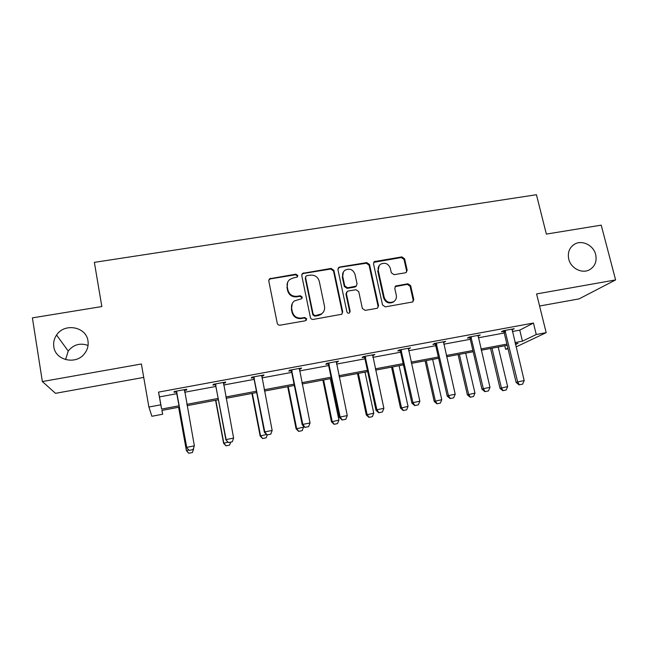 <?xml version="1.0" encoding="UTF-8"?>
<svg xmlns="http://www.w3.org/2000/svg" width="648" height="648" viewBox="0 0 648 648"><rect width="100%" height="100%" fill="white"/><g stroke="black" fill="none" stroke-linecap="round" stroke-linejoin="round"><path stroke-width="0.97" d="M568.75 259.143C570.783 268.183 581.791 273.942 589.283 269.908C594.929 266.603 597.059 261.492 595.674 254.559C593.568 245.381 582.26 239.687 574.768 244.069C569.43 247.39 567.421 252.42 568.75 259.143M53.808 346.729C55.323 360.337 75.735 365.099 84.289 353.938C87.44 350.033 88.671 345.7 87.974 340.921C86.338 326.738 64.484 322.574 56.57 335.04C54.132 338.645 53.209 342.541 53.808 346.729M297.805 275.513L295.828 274.161L269.552 278.786L268.79 280.973L277.239 323.231C277.668 324.64 278.624 325.288 280.106 325.175L305.386 320.776L306.707 318.848L304.714 317.488L301.458 318.055C296.768 318.395 293.73 316.321 292.345 311.842L291.624 308.327C291.138 305.313 292.07 302.851 294.411 300.947L301.628 298.704L302.243 297.092L300.259 295.739L297.011 296.29C292.329 296.606 289.308 294.54 287.923 290.093L287.218 286.602C286.74 283.735 287.591 281.362 289.761 279.482L293.261 277.927L297.254 277.069L297.805 275.513M297.481 276.842L297.497 276.121L295.529 274.768L270.467 278.859L268.807 280.001M306.277 320.323L306.374 319.343L304.39 317.99L301.142 318.549L301.458 318.055M301.871 298.485L301.919 297.643L299.943 296.298L296.703 296.841L297.011 296.29M539.59 306.01L579.077 298.89L615.6 279.928L601.223 225.148L546.361 234.09L536.439 194.724L94.365 262.359L101.841 306.553L32.4 317.876L42.355 381.551L55.493 393.328L143.726 377.411M405.421 272.792L406.256 272.468L407.155 270.159L404.595 258.779L401.849 256.9L374.358 261.598L373.515 263.858L382.539 304.965L385.325 306.869L412.776 301.952L413.78 299.546L410.654 285.663L407.892 283.775L395.709 286.011L394.778 288.36L396.309 295.269C396.779 297.999 395.904 300.129 393.684 301.66C389.197 303.434 386.022 302 384.175 297.351L378.221 270.313C377.776 267.778 378.545 265.745 380.522 264.23C385.074 262.189 388.338 263.55 390.323 268.312L391.311 272.792L394.073 274.679L405.421 272.792M161.976 410.403L162.656 414.226L151.883 416.267L148.894 407.025L141.386 363.99L42.355 381.551M148.894 407.025L160.785 404.806L161.627 409.066L179.18 405.769M512.317 331.501L519.761 330.124L533.442 323.036L158.541 392.113L160.785 404.806M533.442 323.036L536.26 334.514L546.183 332.659L516.051 346.931M615.6 279.928L536.593 293.933L546.183 332.659M333.898 270.329L331.104 268.418L302.559 273.367L301.766 275.586L310.4 317.48C310.838 318.873 311.785 319.521 313.243 319.415L341.739 314.264L342.711 311.874L333.898 270.329L333.501 270.945L330.707 269.041L303.313 273.505L301.838 274.396M339.763 267.008L366.768 262.61L369.538 264.506L378.537 305.662L377.549 308.059L376.755 308.359L365.172 310.376L362.37 308.464L358.741 291.624L355.946 289.721L348.227 291.017L347.32 291.389L346.413 293.714L350.163 311.299L349.483 312.976C348.268 313.486 347.417 313.114 346.923 311.866L337.94 269.673L338.766 267.43L366.29 263.242L366.768 262.61M88.055 345.449C80.141 342.671 73.532 344.534 68.226 351.046L65.578 359.624M508.04 348.818L505.602 349.28L507.886 348.179M504.76 345.789L505.602 349.28M179.415 407.114L161.895 410.411L162.656 414.226M515.468 344.525L518.06 343.278L515.29 343.805M507.206 345.327L481.245 350.22M473.194 351.734L446.626 356.748M438.615 358.255L411.423 363.382M403.453 364.881L375.621 370.13M367.691 371.62L339.204 376.99M331.322 378.481L302.162 383.972M294.33 385.455L264.473 391.076M256.689 392.542L226.12 398.309M218.392 399.767L187.086 405.664M514.998 342.573L522.442 341.172L536.26 334.514M186.843 404.328L218.149 398.431M225.869 396.981L256.438 391.23M264.214 389.764L294.071 384.143M301.895 382.668L331.055 377.185M338.936 375.702L367.416 370.34M375.346 368.85L403.169 363.617M411.14 362.119L438.323 356.999M446.334 355.493L472.902 350.495M480.946 348.98L506.906 344.096M519.761 330.124L522.442 341.172M158.541 392.113L159.481 396.908L177.001 393.66M184.648 392.243L215.906 386.451M223.617 385.017L254.138 379.364M261.897 377.922L291.713 372.398M299.53 370.948L328.641 365.553M336.506 364.095L364.954 358.822M372.859 357.356L400.65 352.204M408.605 350.73L435.756 345.692M443.75 344.209L470.286 339.293M478.321 337.802L504.249 332.999M159.481 396.908L161.627 409.066M503.634 331.395L501.39 331.808L503.399 330.715L514.237 328.714L512.001 329.848M469.67 337.681L467.427 338.094L469.241 337.033L480.249 334.992L478.005 336.134M435.148 344.064L432.896 344.477L434.508 343.448L445.703 341.383L443.451 342.525M400.043 350.552L397.791 350.973L399.192 349.977L410.573 347.871L408.305 349.029M364.346 357.153L362.094 357.575L363.269 356.611L374.852 354.472L372.576 355.639M328.042 363.868L325.782 364.289L326.73 363.366L338.515 361.187L336.231 362.354M291.114 370.705L288.854 371.118L289.567 370.227L301.547 368.015L300.761 368.915L299.255 369.198M253.546 377.646L251.278 378.068L251.748 377.217L263.939 374.965L263.396 375.832L261.638 376.156M215.322 384.718L213.054 385.139L213.265 384.329L225.674 382.036L225.374 382.863L223.366 383.235M176.418 391.91L174.15 392.332L174.101 391.562L186.729 389.229L186.689 390.015L184.469 390.428M186.689 390.015L186.559 389.262M225.374 382.863L225.237 382.118M263.396 375.832L263.25 375.095M300.761 368.915L300.607 368.186M337.486 362.127L337.333 361.406M373.596 355.444L373.442 354.731M409.107 348.875L408.945 348.17M444.026 342.419L443.864 341.723M478.37 336.069L478.208 335.372M512.155 329.816L512.025 329.289M287.639 282.285L287.218 286.602M296.703 296.841C292.037 297.157 289.016 295.099 287.639 290.66L286.934 287.177M292.24 303.539L291.624 308.327M301.142 318.549C296.46 318.889 293.431 316.823 292.046 312.36L291.333 308.845M341.998 314.069L342.282 312.385L333.501 270.945M306.877 275.7L306.139 276.024L305.573 277.587L313.17 314.329L315.155 315.681L321.489 313.916C324.016 312.012 325.021 309.485 324.51 306.334L319.278 281.297C317.893 276.899 314.888 274.849 310.271 275.149L306.877 275.7M305.597 276.826L305.573 277.587M323.06 312.466L321.116 314.418L318.2 315.592L314.798 316.184L312.814 314.831L305.249 278.186M377.671 307.978L378.027 306.18L369.052 265.129L366.29 263.242M346.631 292.151L345.975 294.273L349.718 311.81L350.163 311.299M349.564 312.927L349.718 311.81M354.991 274.266C352.958 269.382 349.612 268.045 344.939 270.257C343.019 271.796 342.266 273.812 342.695 276.299L344.744 285.881L347.539 287.801L356.157 286.141L357.056 283.824L354.991 274.266M343.408 271.933L342.695 276.299M356.376 285.971L354.796 287.072L347.101 288.368L344.315 286.457L342.274 276.899M339.341 267.632L338.078 268.296M379.153 265.591L378.221 270.313M394.381 301.158L393.134 302.187C388.654 303.961 385.487 302.527 383.64 297.894L377.711 270.921M412.776 301.952L413.173 300.081L410.054 286.23L407.309 284.351L395.086 286.635M406.296 272.444L406.571 270.767L404.02 259.411L401.282 257.54L373.71 262.351M193.242 449.04L193.533 448.246M192.391 452.523L193.663 448.951L192.383 452.563L188.779 453.236L192.383 452.563M178.605 407.268L186.397 450.644L188.762 449.923M178.678 407.252L186.43 450.392L188.779 453.236M188.771 453.276L186.397 450.644M189.216 450.376L193.023 449.615L189.216 450.376L186.705 447.647L176.888 393.036L176.037 391.206M184.518 389.642L194.359 445.856L186.737 447.363L176.288 391.157M193.023 449.615L194.359 445.856L193.015 449.663M184.575 389.626L184.413 390.849M186.705 447.647L189.208 450.417M226.014 445.856L229.595 445.103L226.014 445.856L223.584 443.264L227.999 442.139M215.573 400.294L223.584 443.264M215.816 400.253L223.779 442.973L226.047 445.808M230.664 442.179L229.595 445.103M262.634 438.558L266.182 437.813L262.634 438.558L260.148 435.999L266.555 434.484M251.934 393.441L260.148 435.999M252.339 393.368L260.512 435.683L262.691 438.51M267.276 434.913L266.182 437.813M228.501 442.568L232.235 441.823L228.501 442.568L225.893 439.895L215.792 385.835L214.942 384.021M223.463 382.442L233.604 438.089L226.112 439.571L215.379 383.94M232.235 441.823L233.604 438.089M225.893 439.895L228.461 442.625M267.089 434.905L270.767 434.176L267.089 434.905L264.797 431.916L264.392 432.273L254.016 378.756L253.166 376.958M261.727 375.37L272.16 430.458L264.797 431.916L253.789 376.844M270.767 434.176L272.16 430.458M264.392 432.273L267.025 434.962M287.696 386.702L296.104 428.863L303.507 427.145L303.24 425.776M298.647 431.382L302.171 430.645L298.647 431.382L296.104 428.863M288.263 386.597L296.63 428.506L298.736 431.325M303.507 427.145L302.171 430.645M305.014 427.372L308.618 426.651L305.014 427.372L302.81 424.391L302.227 424.78L291.592 371.798L290.733 370.016M299.336 368.42L310.044 422.966L302.81 424.391L291.535 369.87M308.618 426.651L310.044 422.966M302.227 424.78L304.908 427.429M322.874 380.068L331.476 421.832L338.928 420.115L330.334 378.667M334.068 424.319L337.559 423.59L334.068 424.319L331.476 421.832M323.603 379.931L332.165 421.459L334.182 424.262M338.928 420.115L337.559 423.59M342.274 419.969L345.829 419.264L342.274 419.969L340.16 417.004L339.406 417.425L328.52 364.954L327.669 363.188M336.304 361.592L347.271 415.595L340.16 417.004L328.633 363.01M345.829 419.264L347.271 415.595M339.406 417.425L342.152 420.034M357.494 373.548L366.282 414.923L373.766 413.197L364.994 372.13M368.915 417.377L372.381 416.648L368.915 417.377L366.282 414.923M358.368 373.378L367.108 414.518L369.052 417.312M373.766 413.197L372.381 416.648M378.902 412.687L382.393 411.998L378.902 412.687L376.877 409.739L375.953 410.192L364.824 358.231L363.974 356.481M372.641 354.877L383.867 408.353L376.877 409.739L365.099 356.27M382.393 411.998L383.867 408.353M375.953 410.192L378.748 412.76M391.554 367.124L400.521 408.127L408.046 406.385L399.095 365.707M403.202 410.54L406.636 409.82L403.202 410.54L400.521 408.127M392.575 366.93L401.501 407.689L403.364 410.476M408.046 406.385L406.636 409.82M414.914 405.535L418.341 404.854L414.914 405.535L412.962 402.594L411.885 403.08L400.521 351.621L399.67 349.888M408.37 348.276L419.839 401.242L412.962 402.594L400.95 349.645M418.341 404.854L419.839 401.242M411.885 403.08L414.728 405.616M425.08 360.806L434.217 401.428L441.774 399.695L432.653 359.381M436.938 403.817L440.348 403.105L436.938 403.817L434.217 401.428M426.246 360.588L435.335 400.974L437.125 403.745M441.774 399.695L440.348 403.105M450.311 398.504L453.689 397.832L450.311 398.504L448.448 395.58L447.209 396.082L435.626 345.117L434.768 343.399M443.499 341.788L455.204 394.243L448.448 395.58L436.209 343.132M453.689 397.832L455.204 394.243M447.209 396.082L450.109 398.585M458.079 354.586L467.37 394.843L474.968 393.101L465.685 353.152M470.14 397.2L473.518 396.495L470.14 397.2L467.37 394.843M459.375 354.343L468.625 394.357L470.351 397.127M474.968 393.101L473.518 396.495M485.125 391.586L488.438 390.93L485.125 391.586L483.335 388.67L481.95 389.205L470.148 338.718L469.298 337.017M478.054 335.405L489.977 387.358L483.335 388.67L470.877 336.725M488.438 390.93L489.977 387.358M481.95 389.205L484.89 391.676M490.56 348.462L500.013 388.363L507.643 386.613L498.207 347.02M502.824 390.687L506.177 389.983L502.824 390.687L500.013 388.363M491.986 348.195L501.398 387.852L503.059 390.606M507.643 386.613L506.177 389.983M519.356 384.782L522.62 384.134L519.356 384.782L517.647 381.883L516.116 382.45L504.112 332.432L503.277 330.788M512.042 329.119L524.183 380.595L517.647 381.883L504.986 330.423M522.62 384.134L524.183 380.595M516.116 382.45L519.105 384.88M295.529 274.768L295.828 274.161M304.39 317.99L304.714 317.488M299.943 296.298L300.259 295.739M287.639 290.66L287.923 290.093M292.046 312.36L292.345 311.842M270.467 278.859L270.702 278.251M342.282 312.385L342.711 311.874M303.313 273.505L303.637 272.889M330.707 269.041L331.104 268.418M312.814 314.831L313.17 314.329M314.798 316.184L315.155 315.681M318.2 315.592L318.565 315.09M369.052 265.129L369.538 264.506M378.027 306.18L378.537 305.662M345.975 294.273L346.413 293.714M344.315 286.457L344.744 285.881M347.101 288.368L347.539 287.801M354.796 287.072L355.25 286.505M383.64 297.894L384.175 297.351M395.969 286.27L396.527 285.703M407.309 284.351L407.892 283.775M410.054 286.23L410.654 285.663M413.173 300.081L413.78 299.546M374.779 261.857L375.281 261.225M401.282 257.54L401.849 256.9M404.02 259.411L404.595 258.779M406.571 270.767L407.155 270.159M176.621 391.765L176.637 392.315M176.872 392.494L176.888 393.036M184.421 390.323L184.405 390.825M215.703 384.531L215.541 385.115M215.962 385.252L215.792 385.835M254.113 377.436L253.765 378.043M254.372 378.149L254.016 378.756M291.859 370.454L291.333 371.093M292.118 371.158L291.592 371.798M328.957 363.593L328.261 364.257M329.216 364.289L328.52 364.954M365.423 356.846L364.565 357.542M365.683 357.542L364.824 358.231M401.274 350.22L400.262 350.933M401.541 350.9L400.521 351.621M436.533 343.699L435.359 344.436M436.793 344.38L435.626 345.117M471.201 337.284L469.881 338.054M471.469 337.956L470.148 338.718M505.302 330.982L503.844 331.768M505.57 331.646L504.112 332.432M269.317 279.385L269.552 278.786M302.243 273.974L302.559 273.367M321.116 314.418L321.489 313.916M355.703 286.708L356.157 286.141M338.353 268.053L338.766 267.43M393.134 302.187L393.684 301.66M395.159 286.586L395.709 286.011M373.864 262.229L374.358 261.598M68.226 351.046L56.57 335.04M572.937 245.284L574.768 244.069"/></g></svg>
